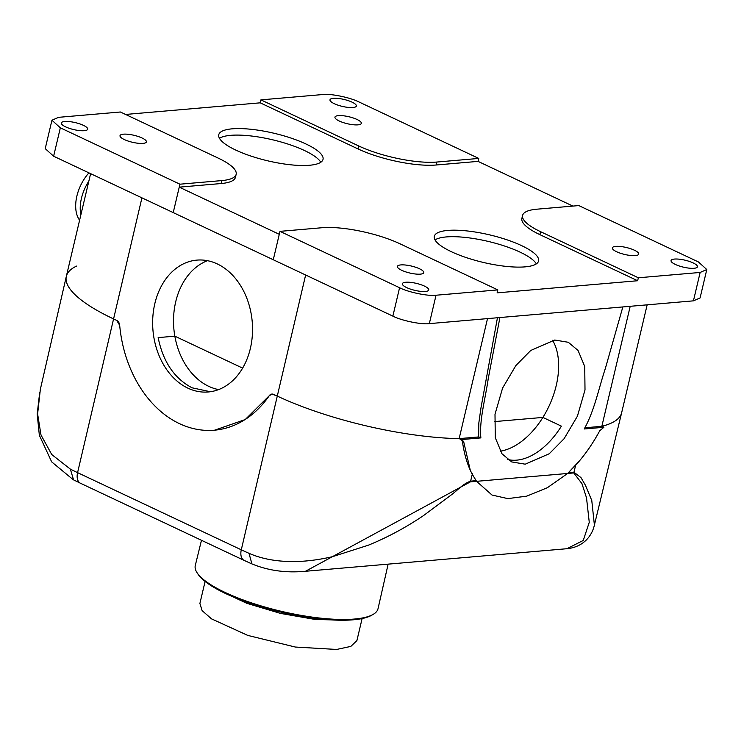 <?xml version="1.0" encoding="UTF-8"?>
<svg xmlns="http://www.w3.org/2000/svg" width="744" height="744" viewBox="0 0 744 744"><rect width="100%" height="100%" fill="white"/><g stroke="black" fill="none" stroke-linecap="round" stroke-linejoin="round"><path stroke-width="1.12" d="M210.366 391.735L192.082 387.801C174.384 378.538 163.066 361.807 158.147 337.609L174.84 336.167A66.179 49.811 85.1 0 0 208.785 386.359A66.179 49.811 85.1 0 0 218.597 389.596A66.179 49.811 85.1 0 1 208.785 386.359A66.179 49.811 85.1 0 1 173.519 321.901A66.179 49.811 85.1 0 1 207.474 260.688M217.285 263.925A66.179 49.811 85.1 0 1 252.337 335.349A66.179 49.811 85.1 0 1 208.283 391.976A66.179 49.811 85.1 0 1 187.916 388.163A66.179 49.811 85.1 0 1 152.855 316.73A66.179 49.811 85.1 0 1 196.909 260.112A66.179 49.811 85.1 0 1 217.285 263.925M525.236 464.182L511.714 461.931L501.968 453.766L495.281 437.714L495.002 414.241L502.609 388.005L515.908 365.499L530.779 350.452L554.764 340.027L568.295 342.277L578.042 350.443L584.728 366.494L585.007 389.968L577.4 416.203L564.101 438.709L549.23 453.756L525.236 464.182M435.017 239.921A53.568 14.136 -166.7 0 1 446.251 236.936A53.568 14.136 -166.7 0 1 499.373 244.395A53.568 14.136 -166.7 0 1 536.331 263.869M525.097 266.863A53.568 14.136 -166.7 0 1 466.107 257.545A53.568 14.136 -166.7 0 1 434.31 236.322A53.568 14.136 -166.7 0 1 447.795 230.426A53.568 14.136 -166.7 0 1 506.785 239.745A53.568 14.136 -166.7 0 1 538.582 260.967A53.568 14.136 -166.7 0 1 525.097 266.863M219.471 138.328A53.568 14.136 -166.7 0 1 230.705 135.334A53.568 14.136 -166.7 0 1 283.827 142.792A53.568 14.136 -166.7 0 1 320.785 162.276M309.551 165.261A53.568 14.136 -166.7 0 1 250.551 155.942A53.568 14.136 -166.7 0 1 218.764 134.72A53.568 14.136 -166.7 0 1 232.24 128.824A53.568 14.136 -166.7 0 1 291.239 138.152A53.568 14.136 -166.7 0 1 323.026 159.374A53.568 14.136 -166.7 0 1 309.551 165.261M64.728 121.486A13.55 3.571 13.3 0 0 61.315 122.983A13.55 3.571 13.3 0 0 69.359 128.349A13.55 3.571 13.3 0 0 84.277 130.702A13.55 3.571 13.3 0 0 87.69 129.214A13.55 3.571 13.3 0 0 79.645 123.848A13.55 3.571 13.3 0 0 64.728 121.486M405.787 282.246A13.55 3.571 13.3 0 0 402.374 283.734A13.55 3.571 13.3 0 0 410.418 289.1A13.55 3.571 13.3 0 0 425.336 291.462A13.55 3.571 13.3 0 0 428.749 289.974A13.55 3.571 13.3 0 0 420.704 284.608A13.55 3.571 13.3 0 0 405.787 282.246M674.455 259.07A13.55 3.571 13.3 0 0 671.051 260.558A13.55 3.571 13.3 0 0 679.086 265.924A13.55 3.571 13.3 0 0 694.013 268.286A13.55 3.571 13.3 0 0 697.426 266.798A13.55 3.571 13.3 0 0 689.381 261.423A13.55 3.571 13.3 0 0 674.455 259.07M333.396 98.31A13.55 3.571 13.3 0 0 329.992 99.808A13.55 3.571 13.3 0 0 338.027 105.174A13.55 3.571 13.3 0 0 352.954 107.527A13.55 3.571 13.3 0 0 356.367 106.039A13.55 3.571 13.3 0 0 348.322 100.672A13.55 3.571 13.3 0 0 333.396 98.31M123.43 134.171A13.55 3.571 13.3 0 0 120.017 135.668A13.55 3.571 13.3 0 0 128.061 141.035A13.55 3.571 13.3 0 0 142.978 143.387A13.55 3.571 13.3 0 0 146.391 141.899A13.55 3.571 13.3 0 0 138.347 136.533A13.55 3.571 13.3 0 0 123.43 134.171M615.762 246.385A13.55 3.571 13.3 0 0 612.349 247.873A13.55 3.571 13.3 0 0 620.394 253.239A13.55 3.571 13.3 0 0 635.311 255.601A13.55 3.571 13.3 0 0 638.724 254.104A13.55 3.571 13.3 0 0 630.679 248.738A13.55 3.571 13.3 0 0 615.762 246.385M400.821 264.92A13.55 3.571 13.3 0 0 397.408 266.417A13.55 3.571 13.3 0 0 405.452 271.783A13.55 3.571 13.3 0 0 420.379 274.136A13.55 3.571 13.3 0 0 423.782 272.648A13.55 3.571 13.3 0 0 415.747 267.282A13.55 3.571 13.3 0 0 400.821 264.92M338.362 115.636A13.55 3.571 13.3 0 0 334.958 117.124A13.55 3.571 13.3 0 0 342.993 122.49A13.55 3.571 13.3 0 0 357.92 124.853A13.55 3.571 13.3 0 0 361.324 123.355A13.55 3.571 13.3 0 0 353.288 117.989A13.55 3.571 13.3 0 0 338.362 115.636M90.61 173.659L66.328 276.368A148.103 39.079 13.3 0 0 113.33 318.813L116.696 320.404A5.673 4.269 85.1 0 1 119.682 325.314A113.441 85.393 -94.9 0 0 214.449 430.19A113.441 85.393 -94.9 0 0 269.188 395.789A5.673 4.269 85.1 0 1 271.932 394.069A5.673 4.269 85.1 0 1 273.671 394.394L277.038 395.975A148.103 39.079 13.3 0 0 459.15 438.625L478.727 436.933M478.82 436.923L480.884 437.9L461.206 439.592L459.15 438.625L460.573 438.941M461.206 439.592L462.368 439.788L463.856 442.457L470.227 470.022M630.205 306.296L601.84 426.312A148.103 39.079 13.3 0 0 621.64 412.762L647.159 304.835M585.463 427.726L601.84 426.312L603.896 427.288L599.748 430.729C592.931 443.424 585.016 454.807 575.996 464.879L567.644 473.463L547.37 487.711L526.715 496.146L507.808 498.62L492.017 495.039L476.56 481.321L567.644 473.463L547.37 487.711L526.715 496.146L507.808 498.62L492.017 495.039L476.56 481.321L472.273 474.291C467.511 465.242 464.256 454.417 462.489 441.815L461.475 439.583M472.245 474.226L472.449 473.37L472.04 473.826M706.8 269.533L700.141 272.453L638.352 277.782L540.59 231.691A56.721 14.964 -166.7 0 1 522.586 215.435A56.721 14.964 -166.7 0 1 536.861 209.194L578.804 205.577L698.402 261.944L706.8 269.533L700.085 297.935L693.427 300.846L622.84 306.937L605.356 368.457C598.678 388.442 594.512 410.558 584.217 428.981L603.896 427.288M480.884 437.9C479.108 420.434 485.516 398.198 488.25 378.547L499.912 317.539L429.325 323.631C421.588 324.775 401.537 320.645 392.869 316.126L53.624 156.221L45.226 148.633L51.941 120.24L58.599 117.329L120.379 112L218.15 158.081A56.721 14.964 -166.7 0 1 236.155 174.338A56.721 14.964 -166.7 0 1 221.879 180.578L179.936 184.196L60.338 127.828L51.941 120.24M478.634 436.895L478.838 422.927L480.94 408.028L497.448 317.753M179.936 184.196L173.222 212.598L179.248 187.153L221.182 183.536A56.721 14.964 13.3 0 0 235.448 177.295L236.155 174.338M125.578 114.446L260.223 102.83L260.921 99.873L322.701 94.544C330.438 93.4 350.489 97.529 359.157 102.049L478.755 158.425L436.812 162.043A56.721 14.964 -166.7 0 1 358.692 145.954L260.921 99.873M279.279 234.304L179.248 187.153M260.223 102.83L357.985 148.912A56.721 14.964 13.3 0 0 436.114 165.001L478.048 161.383L572.899 206.088M522.586 215.435L521.888 218.392A56.721 14.964 13.3 0 0 539.884 234.648L637.654 280.739L638.352 277.782M637.654 280.739L497.122 292.857L497.82 289.9L436.04 295.228C428.302 296.372 408.251 292.243 399.575 287.723L279.977 231.356L321.919 227.738A56.721 14.964 -166.7 0 1 400.049 243.818L497.82 289.9M273.271 259.749L279.977 231.356M478.057 161.383L478.755 158.425M487.515 318.609L459.15 438.625A148.103 39.079 -166.7 0 1 277.038 395.975L271.932 394.069L269.207 395.789L245.195 419.56L214.681 430.172M552.587 340.287A66.179 39.906 -64.8 0 1 548.905 406.373A66.179 39.906 -64.8 0 1 500.238 451.171A66.179 39.906 -64.8 0 0 542.888 417.421L561.413 426.154A66.179 39.906 115.2 0 1 507.631 459.485M476.56 481.321L470.431 481.852L305.486 571.271L566.891 548.719L583.259 540.451L589.267 522.307L586.505 497.801L581.957 483.656L573.764 472.933L567.644 473.463L579.809 460.48M573.764 472.933A12.602 9.486 -94.9 0 0 573.95 472.245L580.999 477.62L585.481 485.367L591.768 500.452L594.391 525.004C592.559 534.043 584.868 546.961 566.863 548.719M251.928 563.915L248.989 553.304C262.037 559.032 277.382 561.776 295.033 561.543C306.668 561.376 319.139 559.758 332.466 556.689L368.354 545.194C387.336 537.456 405.713 527.598 423.485 515.611L450.799 495.272C458.006 489.961 462.833 483.87 470.617 481.154A12.602 9.486 85.1 0 1 470.431 481.852M119.7 325.314L116.696 320.404L113.33 318.813A148.103 39.079 -166.7 0 1 66.318 276.424L40.362 389.261L37.609 413.934L41.004 435.017L51.736 454.528L70.355 469.111L73.563 479.871M594.391 525.031L621.631 412.818A148.103 39.079 -166.7 0 1 601.84 426.312M66.318 276.424A148.103 39.079 -166.7 0 1 76.558 266.092M494.267 421.616L542.888 417.421M174.84 336.167L242.628 368.122M201.475 540.293L195.291 565.459A93.893 24.775 13.3 0 0 197.151 572.861A93.893 24.775 13.3 0 0 262.874 606.444A93.893 24.775 13.3 0 0 354.395 619.045A93.893 24.775 13.3 0 0 373.06 614.442A93.893 24.775 13.3 0 0 378.036 608.657L388.136 564.138M197.151 572.861L198.062 574.238A92.647 24.45 13.3 0 0 262.911 607.374A92.647 24.45 13.3 0 0 353.214 619.808A92.647 24.45 13.3 0 0 371.628 615.269L373.06 614.442M205.102 581.436L199.894 603.458L202.108 610.619L211.519 618.859L247.771 635.413L295.294 647.038L336.604 649.456L350.852 646.396L356.906 640.575L362.114 618.552M220.689 591.127L246.841 603.319L280.451 613.4L315.028 619.427L343.858 620.236M80.864 214.877A33.722 20.339 -64.8 0 1 88.843 181.127M88.936 172.868A33.406 20.144 115.2 0 0 79.608 220.215M463.856 442.457L462.489 441.815M221.182 183.536L221.879 180.578M53.624 156.221L60.338 127.828M499.912 317.539L622.84 306.937M693.427 300.846L700.141 272.453M429.325 323.631L436.04 295.228M392.869 316.126L399.575 287.723M539.884 234.648L540.59 231.691M436.114 165.001L436.812 162.043M357.985 148.912L358.692 145.954M305.635 275.01L241.288 549.807L77.581 472.645A12.602 7.598 115.2 0 0 80.492 483.265L244.199 560.427A12.602 7.598 -64.8 0 1 241.288 549.807A147.154 38.828 -166.7 0 0 248.989 553.304M141.927 197.839L77.581 472.645A147.154 38.828 -166.7 0 1 70.355 469.111M472.273 474.291L470.617 481.154L476.113 480.68M575.605 465.372L573.95 472.245L568.453 472.719M251.584 563.785L244.199 560.427M251.593 563.766C268.035 570.62 286.022 573.113 305.561 571.262M73.098 479.61L51.661 461.866L39.348 435.277L37.2 414.027L39.73 392.181M73.535 479.861L80.492 483.265"/></g></svg>

